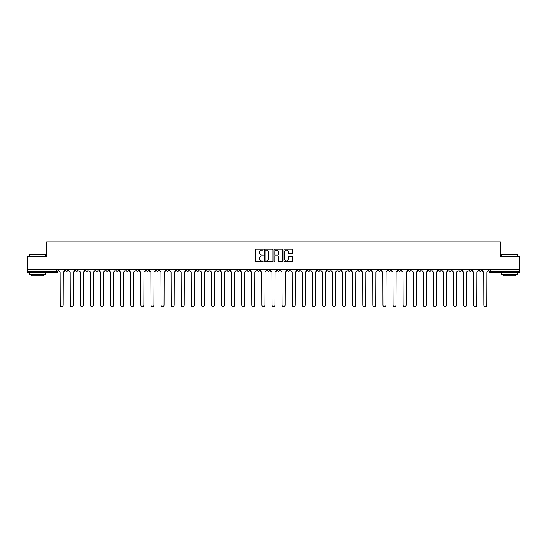<?xml version="1.0" encoding="UTF-8"?>
<svg xmlns="http://www.w3.org/2000/svg" width="547" height="547" viewBox="0 0 547 547"><rect width="100%" height="100%" fill="white"/><g stroke="black" fill="none" stroke-linecap="round" stroke-linejoin="round"><path stroke-width="0.82" d="M263.155 249.623A0.444 0.444 0 0 0 262.71 249.179L255.969 249.179A0.636 0.636 0 0 0 255.333 249.815L255.333 261.24A0.636 0.636 0 0 0 255.969 261.869L262.71 261.869A0.444 0.444 0 0 0 263.155 261.425A0.444 0.444 0 0 0 262.71 260.981L261.835 260.981A2.031 2.031 0 0 1 259.804 258.95L259.804 257.999A2.031 2.031 0 0 1 261.835 255.969L262.71 255.969A0.444 0.444 0 0 0 263.155 255.524A0.444 0.444 0 0 0 262.71 255.08L261.835 255.08A2.031 2.031 0 0 1 259.804 253.049L259.804 252.099A2.031 2.031 0 0 1 261.835 250.068L262.71 250.068A0.444 0.444 0 0 0 263.155 249.623M398.291 269.165L398.291 269.876L400.876 269.876A1.292 1.292 0 0 1 399.583 271.175A1.292 1.292 0 0 1 398.291 269.876L398.291 269.165M337.772 269.165L337.772 269.876L340.357 269.876A1.292 1.292 0 0 1 339.065 271.175A1.292 1.292 0 0 1 337.772 269.876L337.772 269.165M327.68 269.165L327.68 269.876L330.272 269.876A1.292 1.292 0 0 1 328.973 271.175A1.292 1.292 0 0 1 327.68 269.876L327.68 269.165M267.162 269.165L267.162 269.876L269.753 269.876A1.292 1.292 0 0 1 268.454 271.175A1.292 1.292 0 0 1 267.162 269.876L267.162 269.165M257.076 269.165L257.076 269.876L259.661 269.876A1.292 1.292 0 0 1 258.369 271.175A1.292 1.292 0 0 1 257.076 269.876L257.076 269.165M246.991 269.165L246.991 269.876L249.576 269.876A1.292 1.292 0 0 1 248.283 271.175A1.292 1.292 0 0 1 246.991 269.876L246.991 269.165M226.82 269.165L226.82 269.876L229.405 269.876A1.292 1.292 0 0 1 228.113 271.175A1.292 1.292 0 0 1 226.82 269.876L226.82 269.165M206.643 269.876L206.643 269.165L206.643 269.876A1.292 1.292 0 0 0 207.935 271.175A1.292 1.292 0 0 1 206.643 269.876L209.227 269.876A1.292 1.292 0 0 1 207.935 271.175A1.292 1.292 0 0 0 209.227 269.876L209.227 269.165L209.227 269.876M196.558 269.876L196.558 269.165L196.558 269.876A1.292 1.292 0 0 0 197.85 271.175A1.292 1.292 0 0 1 196.558 269.876L199.142 269.876A1.292 1.292 0 0 1 197.85 271.175M186.472 269.876L186.472 269.165L186.472 269.876A1.292 1.292 0 0 0 187.765 271.175A1.292 1.292 0 0 1 186.472 269.876L189.057 269.876A1.292 1.292 0 0 1 187.765 271.175A1.292 1.292 0 0 0 189.057 269.876L189.057 269.165L189.057 269.876M176.387 269.165L176.387 269.876L178.972 269.876A1.292 1.292 0 0 1 177.679 271.175A1.292 1.292 0 0 1 176.387 269.876L176.387 269.165M166.302 269.165L166.302 269.876L168.886 269.876A1.292 1.292 0 0 1 167.594 271.175A1.292 1.292 0 0 1 166.302 269.876L166.302 269.165M156.21 269.165L156.21 269.876L158.801 269.876A1.292 1.292 0 0 1 157.502 271.175A1.292 1.292 0 0 1 156.21 269.876L156.21 269.165M146.124 269.876L146.124 269.165L146.124 269.876A1.292 1.292 0 0 0 147.416 271.175A1.292 1.292 0 0 1 146.124 269.876L148.709 269.876A1.292 1.292 0 0 1 147.416 271.175M125.954 269.876L125.954 269.165L125.954 269.876A1.292 1.292 0 0 0 127.246 271.175A1.292 1.292 0 0 1 125.954 269.876L128.538 269.876A1.292 1.292 0 0 1 127.246 271.175A1.292 1.292 0 0 0 128.538 269.876L128.538 269.165L128.538 269.876M115.868 269.876L115.868 269.165L115.868 269.876A1.292 1.292 0 0 0 117.161 271.175A1.292 1.292 0 0 1 115.868 269.876L118.453 269.876A1.292 1.292 0 0 1 117.161 271.175A1.292 1.292 0 0 0 118.453 269.876L118.453 269.165L118.453 269.876M105.776 269.876L105.776 269.165L105.776 269.876A1.292 1.292 0 0 0 107.075 271.175A1.292 1.292 0 0 1 105.776 269.876L108.368 269.876A1.292 1.292 0 0 1 107.075 271.175A1.292 1.292 0 0 0 108.368 269.876L108.368 269.165L108.368 269.876M95.691 269.876L95.691 269.165L95.691 269.876A1.292 1.292 0 0 0 96.983 271.175A1.292 1.292 0 0 1 95.691 269.876L98.282 269.876A1.292 1.292 0 0 1 96.983 271.175M85.605 269.876L85.605 269.165L85.605 269.876A1.292 1.292 0 0 0 86.898 271.175A1.292 1.292 0 0 1 85.605 269.876L88.19 269.876A1.292 1.292 0 0 1 86.898 271.175A1.292 1.292 0 0 0 88.19 269.876L88.19 269.165L88.19 269.876M75.52 269.876L75.52 269.165L75.52 269.876A1.292 1.292 0 0 0 76.812 271.175A1.292 1.292 0 0 1 75.52 269.876L78.105 269.876A1.292 1.292 0 0 1 76.812 271.175A1.292 1.292 0 0 0 78.105 269.876L78.105 269.165L78.105 269.876M292.05 253.651A0.636 0.636 0 0 0 292.679 253.022L292.679 249.815A0.636 0.636 0 0 0 292.05 249.179L284.556 249.179A0.636 0.636 0 0 0 283.927 249.815L283.927 261.24A0.636 0.636 0 0 0 284.556 261.869L292.05 261.869A0.636 0.636 0 0 0 292.679 261.24L292.679 257.363A0.636 0.636 0 0 0 292.05 256.734L288.843 256.734A0.636 0.636 0 0 0 288.207 257.363L288.207 259.285A1.696 1.696 0 0 1 286.512 260.981A1.696 1.696 0 0 1 284.816 259.285L284.816 251.764A1.696 1.696 0 0 1 286.512 250.068A1.696 1.696 0 0 1 288.207 251.764L288.207 253.022A0.636 0.636 0 0 0 288.843 253.651L292.05 253.651M27.35 269.165L27.35 256.304L46.618 256.304L46.618 241.883L500.382 241.883L500.382 256.304L519.65 256.304L519.65 269.165L27.35 269.165L27.35 271.175L57.934 271.175L57.934 269.165L57.934 271.175A1.292 1.292 0 0 1 56.642 272.468L27.35 272.468L27.35 271.175M272.946 249.815A0.636 0.636 0 0 0 272.31 249.179L264.823 249.179A0.636 0.636 0 0 0 264.187 249.815L264.187 261.24A0.636 0.636 0 0 0 264.823 261.869L272.31 261.869A0.636 0.636 0 0 0 272.946 261.24L272.946 249.815M274.69 249.179L282.177 249.179A0.636 0.636 0 0 1 282.813 249.815L282.813 261.24A0.636 0.636 0 0 1 282.177 261.869L278.977 261.869A0.636 0.636 0 0 1 278.341 261.24L278.341 256.605A0.636 0.636 0 0 0 277.705 255.969L275.579 255.969A0.636 0.636 0 0 0 274.943 256.605L274.943 261.425A0.444 0.444 0 0 1 274.498 261.869A0.444 0.444 0 0 1 274.054 261.425L274.054 249.815A0.636 0.636 0 0 1 274.69 249.179M489.066 269.165L489.066 271.175L519.65 271.175L519.65 272.468L490.358 272.468A1.292 1.292 0 0 1 489.066 271.175M519.65 269.165L519.65 271.175M481.565 269.165L481.565 269.876A1.292 1.292 0 0 1 480.273 271.175A1.292 1.292 0 0 1 478.981 269.876A1.292 1.292 0 0 0 480.273 271.175A1.292 1.292 0 0 0 481.565 269.876L478.981 269.876L478.981 269.165M471.48 269.165L471.48 269.876A1.292 1.292 0 0 1 470.188 271.175A1.292 1.292 0 0 1 468.895 269.876L471.48 269.876M468.895 269.165L468.895 269.876M461.394 269.165L461.394 269.876A1.292 1.292 0 0 1 460.102 271.175A1.292 1.292 0 0 1 458.81 269.876L461.394 269.876M458.81 269.165L458.81 269.876M451.309 269.876L451.309 269.165L451.309 269.876A1.292 1.292 0 0 1 450.017 271.175A1.292 1.292 0 0 1 448.718 269.876L451.309 269.876A1.292 1.292 0 0 1 450.017 271.175M448.718 269.165L448.718 269.876M441.224 269.165L441.224 269.876A1.292 1.292 0 0 1 439.925 271.175A1.292 1.292 0 0 1 438.632 269.876A1.292 1.292 0 0 0 439.925 271.175M438.632 269.165L438.632 269.876L441.224 269.876M431.132 269.165L431.132 269.876A1.292 1.292 0 0 1 429.839 271.175A1.292 1.292 0 0 1 428.547 269.876L431.132 269.876A1.292 1.292 0 0 1 429.839 271.175M428.547 269.165L428.547 269.876M421.046 269.165L421.046 269.876A1.292 1.292 0 0 1 419.754 271.175A1.292 1.292 0 0 1 418.462 269.876A1.292 1.292 0 0 0 419.754 271.175M418.462 269.165L418.462 269.876L421.046 269.876M410.961 269.165L410.961 269.876A1.292 1.292 0 0 1 409.669 271.175A1.292 1.292 0 0 1 408.377 269.876L410.961 269.876M408.377 269.165L408.377 269.876M400.876 269.165L400.876 269.876A1.292 1.292 0 0 1 399.583 271.175M390.79 269.165L390.79 269.876A1.292 1.292 0 0 1 389.498 271.175A1.292 1.292 0 0 1 388.199 269.876L390.79 269.876M388.199 269.165L388.199 269.876M380.698 269.165L380.698 269.876A1.292 1.292 0 0 1 379.406 271.175A1.292 1.292 0 0 1 378.114 269.876L380.698 269.876M378.114 269.165L378.114 269.876M370.613 269.165L370.613 269.876A1.292 1.292 0 0 1 369.321 271.175A1.292 1.292 0 0 1 368.028 269.876A1.292 1.292 0 0 0 369.321 271.175M368.028 269.165L368.028 269.876L370.613 269.876M360.528 269.165L360.528 269.876A1.292 1.292 0 0 1 359.235 271.175A1.292 1.292 0 0 1 357.943 269.876L360.528 269.876M357.943 269.165L357.943 269.876M350.442 269.165L350.442 269.876A1.292 1.292 0 0 1 349.15 271.175A1.292 1.292 0 0 1 347.858 269.876L350.442 269.876M347.858 269.165L347.858 269.876M340.357 269.165L340.357 269.876M330.272 269.165L330.272 269.876L330.272 269.165M320.18 269.165L320.18 269.876A1.292 1.292 0 0 1 318.887 271.175A1.292 1.292 0 0 1 317.595 269.876L320.18 269.876M317.595 269.165L317.595 269.876M310.094 269.165L310.094 269.876A1.292 1.292 0 0 1 308.802 271.175A1.292 1.292 0 0 1 307.51 269.876L310.094 269.876M307.51 269.165L307.51 269.876M300.009 269.165L300.009 269.876A1.292 1.292 0 0 1 298.717 271.175A1.292 1.292 0 0 1 297.424 269.876L300.009 269.876M297.424 269.165L297.424 269.876M289.924 269.165L289.924 269.876A1.292 1.292 0 0 1 288.631 271.175A1.292 1.292 0 0 1 287.339 269.876L289.924 269.876M287.339 269.165L287.339 269.876M279.838 269.165L279.838 269.876A1.292 1.292 0 0 1 278.546 271.175A1.292 1.292 0 0 1 277.247 269.876L279.838 269.876M277.247 269.165L277.247 269.876M269.753 269.165L269.753 269.876A1.292 1.292 0 0 1 268.454 271.175M259.661 269.165L259.661 269.876M249.576 269.876L249.576 269.165L249.576 269.876A1.292 1.292 0 0 1 248.283 271.175M239.49 269.165L239.49 269.876A1.292 1.292 0 0 1 238.198 271.175A1.292 1.292 0 0 1 236.906 269.876A1.292 1.292 0 0 0 238.198 271.175A1.292 1.292 0 0 0 239.49 269.876L236.906 269.876L236.906 269.165M229.405 269.876L229.405 269.165L229.405 269.876A1.292 1.292 0 0 1 228.113 271.175M219.32 269.165L219.32 269.876A1.292 1.292 0 0 1 218.027 271.175A1.292 1.292 0 0 1 216.728 269.876A1.292 1.292 0 0 0 218.027 271.175M216.728 269.165L216.728 269.876L219.32 269.876M199.142 269.165L199.142 269.876L199.142 269.165M178.972 269.876L178.972 269.165L178.972 269.876A1.292 1.292 0 0 1 177.679 271.175M168.886 269.876L168.886 269.165L168.886 269.876A1.292 1.292 0 0 1 167.594 271.175M158.801 269.876L158.801 269.165L158.801 269.876A1.292 1.292 0 0 1 157.502 271.175M148.709 269.165L148.709 269.876L148.709 269.165M138.623 269.876L138.623 269.165L138.623 269.876A1.292 1.292 0 0 1 137.331 271.175A1.292 1.292 0 0 1 136.039 269.876L138.623 269.876A1.292 1.292 0 0 1 137.331 271.175M136.039 269.165L136.039 269.876M98.282 269.165L98.282 269.876L98.282 269.165M68.019 269.165L68.019 269.876A1.292 1.292 0 0 1 66.727 271.175A1.292 1.292 0 0 1 65.435 269.876A1.292 1.292 0 0 0 66.727 271.175A1.292 1.292 0 0 0 68.019 269.876L68.019 269.165M65.435 269.165L65.435 269.876L68.019 269.876M56.642 269.165L56.642 272.468A1.292 1.292 0 0 0 57.934 271.175M265.521 250.068A0.444 0.444 0 0 0 265.076 250.512L265.076 260.536A0.444 0.444 0 0 0 265.521 260.981L266.437 260.981A2.031 2.031 0 0 0 268.468 258.95L268.468 252.099A2.031 2.031 0 0 0 266.437 250.068L265.521 250.068M278.341 251.798A1.696 1.696 0 0 0 276.638 250.102A1.696 1.696 0 0 0 274.943 251.798L274.943 254.444A0.636 0.636 0 0 0 275.579 255.08L277.705 255.08A0.636 0.636 0 0 0 278.341 254.444L278.341 251.798M58.802 270.526L58.802 269.165L58.802 270.526A1.292 1.292 48.4 0 0 60.102 271.818L60.197 305.117A1.484 1.484 48.4 0 0 61.681 306.607A1.484 1.484 48.4 0 0 63.172 305.117L63.267 271.818A1.292 1.292 48.4 0 0 64.56 270.526L64.56 269.165M60.102 271.818L60.197 305.117M63.172 305.117L63.267 271.818M68.895 270.526L68.895 269.165L68.895 270.526A1.292 1.292 48.4 0 0 70.187 271.818L70.283 305.117A1.484 1.484 48.4 0 0 71.766 306.607A1.484 1.484 48.4 0 0 73.257 305.117L73.353 271.818A1.292 1.292 48.4 0 0 74.645 270.526L74.645 269.165M78.98 270.526L78.98 269.165L78.98 270.526A1.292 1.292 48.4 0 0 80.272 271.818L80.368 305.117A1.484 1.484 48.4 0 0 81.859 306.607A1.484 1.484 48.4 0 0 83.342 305.117L83.438 271.818A1.292 1.292 48.4 0 0 84.73 270.526L84.73 269.165M70.187 271.818L70.283 305.117M73.257 305.117L73.353 271.818M80.272 271.818L80.368 305.117M83.342 305.117L83.438 271.818M29.292 254.881L45.456 254.881L29.292 254.881L29.292 256.304M45.456 274.403L29.292 274.403L29.292 272.789L45.456 272.789L45.456 274.403M43.192 274.403L43.192 275.893L31.555 275.893L31.555 274.403M501.544 254.881L517.708 254.881L501.544 254.881L501.544 256.304M517.708 274.403L501.544 274.403L501.544 272.789L517.708 272.789L517.708 274.403M515.445 274.403L515.445 275.893L503.808 275.893L503.808 274.403M89.065 270.526L89.065 269.165L89.065 270.526A1.292 1.292 48.4 0 0 90.358 271.818L90.453 305.117A1.484 1.484 48.4 0 0 91.944 306.607A1.484 1.484 48.4 0 0 93.428 305.117L93.523 271.818A1.292 1.292 48.4 0 0 94.822 270.526L94.822 269.165M99.151 270.526L99.151 269.165L99.151 270.526A1.292 1.292 48.4 0 0 100.443 271.818L100.539 305.117A1.484 1.484 48.4 0 0 102.029 306.607A1.484 1.484 48.4 0 0 103.513 305.117L103.615 271.818A1.292 1.292 48.4 0 0 104.908 270.526L104.908 269.165M109.236 270.526L109.236 269.165L109.236 270.526A1.292 1.292 48.4 0 0 110.528 271.818L110.631 305.117A1.484 1.484 48.4 0 0 112.114 306.607A1.484 1.484 48.4 0 0 113.605 305.117L113.701 271.818A1.292 1.292 48.4 0 0 114.993 270.526L114.993 269.165M90.358 271.818L90.453 305.117M93.428 305.117L93.523 271.818M100.443 271.818L100.539 305.117M103.513 305.117L103.615 271.818M110.528 271.818L110.631 305.117M113.605 305.117L113.701 271.818M119.328 270.526L119.328 269.165L119.328 270.526A1.292 1.292 48.4 0 0 120.62 271.818L120.716 305.117A1.484 1.484 48.4 0 0 122.2 306.607A1.484 1.484 48.4 0 0 123.69 305.117L123.786 271.818A1.292 1.292 48.4 0 0 125.078 270.526L125.078 269.165M129.413 270.526L129.413 269.165L129.413 270.526A1.292 1.292 48.4 0 0 130.706 271.818L130.801 305.117A1.484 1.484 48.4 0 0 132.292 306.607A1.484 1.484 48.4 0 0 133.776 305.117L133.871 271.818A1.292 1.292 48.4 0 0 135.164 270.526L135.164 269.165M139.499 270.526L139.499 269.165L139.499 270.526A1.292 1.292 48.4 0 0 140.791 271.818L140.887 305.117A1.484 1.484 48.4 0 0 142.377 306.607A1.484 1.484 48.4 0 0 143.861 305.117L143.957 271.818A1.292 1.292 48.4 0 0 145.249 270.526L145.249 269.165M149.584 270.526L149.584 269.165L149.584 270.526A1.292 1.292 48.4 0 0 150.876 271.818L150.972 305.117A1.484 1.484 48.4 0 0 152.463 306.607A1.484 1.484 48.4 0 0 153.946 305.117L154.049 271.818A1.292 1.292 48.4 0 0 155.341 270.526L155.341 269.165M159.669 270.526L159.669 269.165L159.669 270.526A1.292 1.292 48.4 0 0 160.962 271.818L161.064 305.117A1.484 1.484 48.4 0 0 162.548 306.607A1.484 1.484 48.4 0 0 164.038 305.117L164.134 271.818A1.292 1.292 48.4 0 0 165.426 270.526L165.426 269.165M169.755 270.526L169.755 269.165L169.755 270.526A1.292 1.292 48.4 0 0 171.054 271.818L171.149 305.117A1.484 1.484 48.4 0 0 172.633 306.607A1.484 1.484 48.4 0 0 174.124 305.117L174.22 271.818A1.292 1.292 48.4 0 0 175.512 270.526L175.512 269.165M179.847 270.526L179.847 269.165L179.847 270.526A1.292 1.292 48.4 0 0 181.139 271.818L181.235 305.117A1.484 1.484 48.4 0 0 182.719 306.607A1.484 1.484 48.4 0 0 184.209 305.117L184.305 271.818A1.292 1.292 48.4 0 0 185.597 270.526L185.597 269.165M189.932 270.526L189.932 269.165L189.932 270.526A1.292 1.292 48.4 0 0 191.224 271.818L191.32 305.117A1.484 1.484 48.4 0 0 192.811 306.607A1.484 1.484 48.4 0 0 194.294 305.117L194.39 271.818A1.292 1.292 48.4 0 0 195.682 270.526L195.682 269.165M200.017 270.526L200.017 269.165L200.017 270.526A1.292 1.292 48.4 0 0 201.31 271.818L201.405 305.117A1.484 1.484 48.4 0 0 202.896 306.607A1.484 1.484 48.4 0 0 204.38 305.117L204.475 271.818A1.292 1.292 48.4 0 0 205.775 270.526L205.775 269.165M210.103 270.526L210.103 269.165L210.103 270.526A1.292 1.292 48.4 0 0 211.395 271.818L211.491 305.117A1.484 1.484 48.4 0 0 212.981 306.607A1.484 1.484 48.4 0 0 214.465 305.117L214.568 271.818A1.292 1.292 48.4 0 0 215.86 270.526L215.86 269.165M220.188 270.526L220.188 269.165L220.188 270.526A1.292 1.292 48.4 0 0 221.48 271.818L221.583 305.117A1.484 1.484 48.4 0 0 223.067 306.607A1.484 1.484 48.4 0 0 224.557 305.117L224.653 271.818A1.292 1.292 48.4 0 0 225.945 270.526L225.945 269.165M230.273 270.526L230.273 269.165L230.273 270.526A1.292 1.292 48.4 0 0 231.572 271.818L231.668 305.117A1.484 1.484 48.4 0 0 233.152 306.607A1.484 1.484 48.4 0 0 234.642 305.117L234.738 271.818A1.292 1.292 48.4 0 0 236.03 270.526L236.03 269.165M240.365 270.526L240.365 269.165L240.365 270.526A1.292 1.292 48.4 0 0 241.658 271.818L241.753 305.117A1.484 1.484 48.4 0 0 243.237 306.607A1.484 1.484 48.4 0 0 244.728 305.117L244.824 271.818A1.292 1.292 48.4 0 0 246.116 270.526L246.116 269.165M250.451 270.526L250.451 269.165L250.451 270.526A1.292 1.292 48.4 0 0 251.743 271.818L251.839 305.117A1.484 1.484 48.4 0 0 253.329 306.607A1.484 1.484 48.4 0 0 254.813 305.117L254.909 271.818A1.292 1.292 48.4 0 0 256.201 270.526L256.201 269.165M260.536 270.526L260.536 269.165L260.536 270.526A1.292 1.292 48.4 0 0 261.828 271.818L261.924 305.117A1.484 1.484 48.4 0 0 263.415 306.607A1.484 1.484 48.4 0 0 264.898 305.117L265.001 271.818A1.292 1.292 48.4 0 0 266.293 270.526L266.293 269.165M270.621 270.526L270.621 269.165L270.621 270.526A1.292 1.292 48.4 0 0 271.914 271.818L272.016 305.117A1.484 1.484 48.4 0 0 273.5 306.607A1.484 1.484 48.4 0 0 274.984 305.117L275.086 271.818A1.292 1.292 48.4 0 0 276.379 270.526L276.379 269.165M123.69 305.117L123.786 271.818M120.62 271.818L120.716 305.117M133.776 305.117L133.871 271.818M130.706 271.818L130.801 305.117M143.861 305.117L143.957 271.818M140.791 271.818L140.887 305.117M153.946 305.117L154.049 271.818M150.876 271.818L150.972 305.117M164.038 305.117L164.134 271.818M160.962 271.818L161.064 305.117M174.124 305.117L174.22 271.818M171.054 271.818L171.149 305.117M184.209 305.117L184.305 271.818M181.139 271.818L181.235 305.117M194.294 305.117L194.39 271.818M191.224 271.818L191.32 305.117M204.38 305.117L204.475 271.818M201.31 271.818L201.405 305.117M214.465 305.117L214.568 271.818M211.395 271.818L211.491 305.117M224.557 305.117L224.653 271.818M221.48 271.818L221.583 305.117M234.642 305.117L234.738 271.818M231.572 271.818L231.668 305.117M244.728 305.117L244.824 271.818M241.658 271.818L241.753 305.117M254.813 305.117L254.909 271.818M251.743 271.818L251.839 305.117M264.898 305.117L265.001 271.818M261.828 271.818L261.924 305.117M274.984 305.117L275.086 271.818M271.914 271.818L272.016 305.117M280.707 270.526L280.707 269.165L280.707 270.526A1.292 1.292 48.4 0 0 281.999 271.818L282.102 305.117A1.484 1.484 48.4 0 0 283.585 306.607A1.484 1.484 48.4 0 0 285.076 305.117L285.172 271.818A1.292 1.292 48.4 0 0 286.464 270.526L286.464 269.165M290.799 270.526L290.799 269.165L290.799 270.526A1.292 1.292 48.4 0 0 292.091 271.818L292.187 305.117A1.484 1.484 48.4 0 0 293.671 306.607A1.484 1.484 48.4 0 0 295.161 305.117L295.257 271.818A1.292 1.292 48.4 0 0 296.549 270.526L296.549 269.165M300.884 270.526L300.884 269.165L300.884 270.526A1.292 1.292 48.4 0 0 302.176 271.818L302.272 305.117A1.484 1.484 48.4 0 0 303.763 306.607A1.484 1.484 48.4 0 0 305.247 305.117L305.342 271.818A1.292 1.292 48.4 0 0 306.635 270.526L306.635 269.165M310.969 270.526L310.969 269.165L310.969 270.526A1.292 1.292 48.4 0 0 312.262 271.818L312.358 305.117A1.484 1.484 48.4 0 0 313.848 306.607A1.484 1.484 48.4 0 0 315.332 305.117L315.428 271.818A1.292 1.292 48.4 0 0 316.727 270.526L316.727 269.165M281.999 271.818L282.102 305.117M285.076 305.117L285.172 271.818M292.091 271.818L292.187 305.117M295.161 305.117L295.257 271.818M302.176 271.818L302.272 305.117M305.247 305.117L305.342 271.818M312.262 271.818L312.358 305.117M315.332 305.117L315.428 271.818M321.055 270.526L321.055 269.165L321.055 270.526A1.292 1.292 48.4 0 0 322.347 271.818L322.443 305.117A1.484 1.484 48.4 0 0 323.933 306.607A1.484 1.484 48.4 0 0 325.417 305.117L325.52 271.818A1.292 1.292 48.4 0 0 326.812 270.526L326.812 269.165M322.347 271.818L322.443 305.117M325.417 305.117L325.52 271.818M331.14 270.526L331.14 269.165L331.14 270.526A1.292 1.292 48.4 0 0 332.432 271.818L332.535 305.117A1.484 1.484 48.4 0 0 334.019 306.607A1.484 1.484 48.4 0 0 335.509 305.117L335.605 271.818A1.292 1.292 48.4 0 0 336.897 270.526L336.897 269.165M332.432 271.818L332.535 305.117M335.509 305.117L335.605 271.818M341.225 270.526L341.225 269.165L341.225 270.526A1.292 1.292 48.4 0 0 342.525 271.818L342.62 305.117A1.484 1.484 48.4 0 0 344.104 306.607A1.484 1.484 48.4 0 0 345.595 305.117L345.69 271.818A1.292 1.292 48.4 0 0 346.983 270.526L346.983 269.165M342.525 271.818L342.62 305.117M345.595 305.117L345.69 271.818M351.318 270.526L351.318 269.165L351.318 270.526A1.292 1.292 48.4 0 0 352.61 271.818L352.706 305.117A1.484 1.484 48.4 0 0 354.189 306.607A1.484 1.484 48.4 0 0 355.68 305.117L355.776 271.818A1.292 1.292 48.4 0 0 357.068 270.526L357.068 269.165M352.61 271.818L352.706 305.117M355.68 305.117L355.776 271.818M361.403 270.526L361.403 269.165L361.403 270.526A1.292 1.292 48.4 0 0 362.695 271.818L362.791 305.117A1.484 1.484 48.4 0 0 364.281 306.607A1.484 1.484 48.4 0 0 365.765 305.117L365.861 271.818A1.292 1.292 48.4 0 0 367.153 270.526L367.153 269.165M362.695 271.818L362.791 305.117M365.765 305.117L365.861 271.818M371.488 270.526L371.488 269.165L371.488 270.526A1.292 1.292 48.4 0 0 372.781 271.818L372.876 305.117A1.484 1.484 48.4 0 0 374.367 306.607A1.484 1.484 48.4 0 0 375.851 305.117L375.946 271.818A1.292 1.292 48.4 0 0 377.245 270.526L377.245 269.165M372.781 271.818L372.876 305.117M375.851 305.117L375.946 271.818M381.574 270.526L381.574 269.165L381.574 270.526A1.292 1.292 48.4 0 0 382.866 271.818L382.962 305.117A1.484 1.484 48.4 0 0 384.452 306.607A1.484 1.484 48.4 0 0 385.936 305.117L386.038 271.818A1.292 1.292 48.4 0 0 387.331 270.526L387.331 269.165M382.866 271.818L382.962 305.117M385.936 305.117L386.038 271.818M391.659 270.526L391.659 269.165L391.659 270.526A1.292 1.292 48.4 0 0 392.951 271.818L393.054 305.117A1.484 1.484 48.4 0 0 394.537 306.607A1.484 1.484 48.4 0 0 396.028 305.117L396.124 271.818A1.292 1.292 48.4 0 0 397.416 270.526L397.416 269.165M392.951 271.818L393.054 305.117M396.028 305.117L396.124 271.818M401.751 270.526L401.751 269.165L401.751 270.526A1.292 1.292 48.4 0 0 403.043 271.818L403.139 305.117A1.484 1.484 48.4 0 0 404.623 306.607A1.484 1.484 48.4 0 0 406.113 305.117L406.209 271.818A1.292 1.292 48.4 0 0 407.501 270.526L407.501 269.165M403.043 271.818L403.139 305.117M406.113 305.117L406.209 271.818M411.836 270.526L411.836 269.165L411.836 270.526A1.292 1.292 48.4 0 0 413.129 271.818L413.224 305.117A1.484 1.484 48.4 0 0 414.708 306.607A1.484 1.484 48.4 0 0 416.199 305.117L416.294 271.818A1.292 1.292 48.4 0 0 417.587 270.526L417.587 269.165M413.129 271.818L413.224 305.117M416.199 305.117L416.294 271.818M421.922 270.526L421.922 269.165L421.922 270.526A1.292 1.292 48.4 0 0 423.214 271.818L423.31 305.117A1.484 1.484 48.4 0 0 424.8 306.607A1.484 1.484 48.4 0 0 426.284 305.117L426.38 271.818A1.292 1.292 48.4 0 0 427.672 270.526L427.672 269.165M423.214 271.818L423.31 305.117M426.284 305.117L426.38 271.818M432.007 270.526L432.007 269.165L432.007 270.526A1.292 1.292 48.4 0 0 433.299 271.818L433.395 305.117A1.484 1.484 48.4 0 0 434.886 306.607A1.484 1.484 48.4 0 0 436.369 305.117L436.472 271.818A1.292 1.292 48.4 0 0 437.764 270.526L437.764 269.165M433.299 271.818L433.395 305.117M436.369 305.117L436.472 271.818M442.092 270.526L442.092 269.165L442.092 270.526A1.292 1.292 48.4 0 0 443.385 271.818L443.487 305.117A1.484 1.484 48.4 0 0 444.971 306.607A1.484 1.484 48.4 0 0 446.461 305.117L446.557 271.818A1.292 1.292 48.4 0 0 447.849 270.526L447.849 269.165M443.385 271.818L443.487 305.117M446.461 305.117L446.557 271.818M452.178 270.526L452.178 269.165L452.178 270.526A1.292 1.292 48.4 0 0 453.477 271.818L453.572 305.117A1.484 1.484 48.4 0 0 455.056 306.607A1.484 1.484 48.4 0 0 456.547 305.117L456.642 271.818A1.292 1.292 48.4 0 0 457.935 270.526L457.935 269.165M453.477 271.818L453.572 305.117M456.547 305.117L456.642 271.818M462.27 270.526L462.27 269.165L462.27 270.526A1.292 1.292 48.4 0 0 463.562 271.818L463.658 305.117A1.484 1.484 48.4 0 0 465.141 306.607A1.484 1.484 48.4 0 0 466.632 305.117L466.728 271.818A1.292 1.292 48.4 0 0 468.02 270.526L468.02 269.165M463.562 271.818L463.658 305.117M466.632 305.117L466.728 271.818M472.355 270.526L472.355 269.165L472.355 270.526A1.292 1.292 48.4 0 0 473.647 271.818L473.743 305.117A1.484 1.484 48.4 0 0 475.234 306.607A1.484 1.484 48.4 0 0 476.717 305.117L476.813 271.818A1.292 1.292 48.4 0 0 478.105 270.526L478.105 269.165M473.647 271.818L473.743 305.117M476.717 305.117L476.813 271.818M482.44 270.526L482.44 269.165L482.44 270.526A1.292 1.292 48.4 0 0 483.733 271.818L483.828 305.117A1.484 1.484 48.4 0 0 485.319 306.607A1.484 1.484 48.4 0 0 486.803 305.117L486.898 271.818A1.292 1.292 48.4 0 0 488.197 270.526L488.197 269.165M483.733 271.818L483.828 305.117M486.803 305.117L486.898 271.818M490.358 269.165L490.358 272.468M45.456 256.304L45.456 254.881M517.708 256.304L517.708 254.881"/></g></svg>
